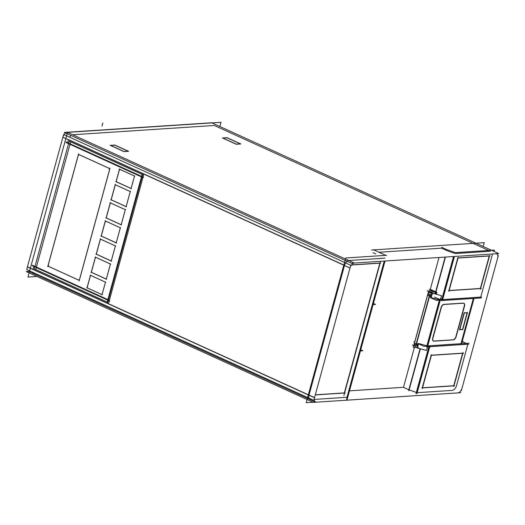 <?xml version="1.0" encoding="UTF-8"?>
<svg xmlns="http://www.w3.org/2000/svg" width="525" height="525" viewBox="0 0 525 525"><rect width="100%" height="100%" fill="white"/><g stroke="black" fill="none" stroke-linecap="round" stroke-linejoin="round"><path stroke-width="0.79" d="M480.749 297.084L442.66 299.585L480.749 297.084L492.076 255.682A4.948 2.717 114.5 0 0 492.338 253.988A4.948 2.717 114.5 0 1 492.076 255.682L480.749 297.084M454.276 256.482L442.483 299.598L454.276 256.482M455.26 253.542L490.396 251.239L455.26 253.542M480.349 288.461L489.228 255.997L480.349 288.461L449.144 290.502L480.349 288.461M489.267 255.865L458.062 257.913L489.267 255.865M457.748 258.057L448.868 290.522L457.748 258.057M441.131 299.106L440.6 298.915L441.131 299.106M466.141 343.357L462.197 341.578L466.141 343.357M467.86 344.21L456.547 385.553A4.948 2.717 114.5 0 1 452.327 390.383A4.948 2.717 114.5 0 0 456.547 385.553L467.86 344.21M403.489 387.306L414.442 347.288L403.489 387.306L408.857 389.753L403.489 387.306L349.506 390.849L403.489 387.306M378.998 252.262L441.558 248.161L446.919 250.609L441.558 248.161L378.998 252.262M430.29 289.347L439.005 257.486L430.29 289.347L435.652 291.795L430.29 289.347M467.873 344.151L429.785 346.644L467.873 344.151M452.242 390.39L417.191 392.687L452.242 390.39M429.594 346.717L417.014 392.7L429.594 346.717M453.738 385.737L462.617 353.273L453.738 385.737L422.533 387.785L453.738 385.737M462.65 353.148L431.445 355.189L462.65 353.148M431.137 355.34L422.258 387.798L431.137 355.34M67.607 142.682L68.453 139.591L343.829 265.04L68.453 139.591L67.607 142.682L142.085 176.61L67.607 142.682M69.53 137.163A4.948 2.717 -65.5 0 1 71.019 135.483A4.948 2.717 -65.5 0 0 69.53 137.163M72.673 134.754L214.331 125.475L488.657 250.451L214.331 125.475L72.673 134.754L345.47 259.035L72.673 134.754M307.355 398.383L33.823 273.768A4.948 2.717 -65.5 0 1 32.773 272.311A4.948 2.717 -65.5 0 0 34.604 273.906M32.924 269.456L33.758 266.398L32.924 269.456L308.3 394.912L32.924 269.456M142.131 176.669L108.307 300.326L142.131 176.669M310.669 399.669A4.948 2.717 114.5 0 1 308.989 395.227L344.518 265.355A4.948 2.717 114.5 0 1 348.738 260.525L385.035 258.142L348.738 260.525A4.948 2.717 114.5 0 0 344.518 265.355L308.989 395.227A4.948 2.717 114.5 0 0 309.888 399.532M33.771 266.365L108.248 300.3L33.771 266.365M359.651 350.936L346.973 397.287L314.245 399.433L346.973 397.287L359.651 350.936M384.234 261.076L372.35 304.526L384.234 261.076M372.337 304.553L359.658 350.91L372.337 304.553M379.87 263.038L351.501 264.895L379.87 263.038M315.308 394.813L344.341 392.91L379.837 263.163L344.341 392.91L315.308 394.813M375.769 253.923L372.986 252.656L375.769 253.923M447.188 250.72L454.394 253.306L447.188 250.72M128.33 151.325L124.215 151.6L128.33 151.325M123.926 151.574L110.453 145.438L123.926 151.574M110.663 145.425L114.778 145.156L128.146 151.246L114.778 145.156L110.663 145.425M227.043 137.799L240.411 143.883L227.043 137.799L222.928 138.068L227.043 137.799M240.594 143.968L236.48 144.237L240.594 143.968M236.191 144.218L222.718 138.082L236.191 144.218M435.921 291.907L436.656 292.169L435.921 291.907M435.809 291.867L445.331 257.066L435.809 291.867M436.872 292.32L436.334 294.269L436.872 292.32M409.126 389.865L416.332 392.451L409.126 389.865M409.014 389.826L420.177 349.007L409.014 389.826M36.402 267.048L107.874 299.604L36.402 267.048L69.976 144.316L36.402 267.048M69.989 144.29L141.461 176.846L69.989 144.29M141.507 176.905L107.933 299.631L141.507 176.905M49.206 266.674A1.647 1.326 86.3 0 1 48.379 264.554A1.647 1.326 86.3 0 0 49.206 266.674M78.067 156.03L48.405 264.456L78.067 156.03M78.599 279.917A1.647 1.326 86.3 0 0 79.748 278.847L109.463 170.218A1.647 1.326 86.3 0 0 108.629 168.098L79.774 154.954A1.647 1.326 86.3 0 0 78.094 155.925A1.647 1.326 86.3 0 1 79.209 154.855M77.93 279.786A1.647 1.326 -93.7 0 0 78.54 279.923A1.647 1.326 86.3 0 1 78.067 279.818A1.647 1.326 86.3 0 0 79.748 278.847L109.463 170.218A1.647 1.326 86.3 0 0 108.629 168.098L79.774 154.954M49.284 266.707L77.982 279.779L49.284 266.707M95.478 257.237L110.421 264.042L95.478 257.237L91.37 272.265L95.478 257.237M110.44 264.049L106.326 279.077L91.37 272.265L106.312 279.07L110.44 264.049M96.324 254.146L100.439 239.118L115.375 245.923L100.439 239.118L96.324 254.146L111.267 260.951L96.324 254.146M115.395 245.93L111.287 260.958L115.395 245.93M90.523 275.356L105.466 282.161L90.523 275.356L87.117 287.818L90.523 275.356M105.479 282.168L102.073 294.63L105.479 282.168M102.053 294.623L87.117 287.818L102.053 294.623M101.286 236.027L105.394 220.999L120.337 227.804L105.394 220.999L101.286 236.027L116.222 242.832L101.286 236.027M120.35 227.811L116.242 242.839L120.35 227.811M106.24 217.908L110.355 202.88L125.291 209.685L110.355 202.88L106.24 217.908L121.183 224.713L106.24 217.908M125.311 209.692L121.196 224.72L125.311 209.692M111.195 199.782L115.31 184.754L130.252 191.566L126.157 206.601L130.266 191.573L115.31 184.754L111.195 199.782L126.138 206.594L111.195 199.782M131.093 188.468L116.156 181.663L119.556 169.234L116.156 181.663L131.093 188.468M119.562 169.201L134.505 176.013L119.562 169.201M134.512 176.046L131.112 188.482L134.512 176.046M460.963 343.698L473.333 298.476L460.963 343.698M429.89 290.607L430.349 290.817L429.89 290.607M430.428 291.88L432.397 291.749L430.428 291.88L433.433 293.245L430.428 291.88M433.617 293.331A3.301 1.811 114.5 0 0 433.243 293.403A3.301 1.811 114.5 0 1 433.617 293.331M432.029 294.394L431.156 297.59L439.438 299.913L431.156 297.59L432.029 294.394M440.285 300.064L441.63 299.978L440.285 300.064M416.312 344.597L417.106 346.323L416.312 344.597M429.522 295.969L416.371 344.052L429.522 295.969M431.314 294.4L429.752 295.47L431.314 294.4M440.029 300.142L427.481 346.001L440.029 300.142M418.596 343.508L426.871 345.831L418.596 343.508M418.504 343.849L417.697 346.789L418.504 343.849M414.98 346.021L415.065 346.054A3.301 1.811 -65.5 0 1 414.297 344.183A3.301 1.811 -65.5 0 0 415.564 346.146M427.717 345.982L429.063 345.896L427.717 345.982M462.564 329.352L459.802 329.536L462.564 329.352L467.099 312.775L462.564 329.352M459.539 329.549L464.1 312.88L459.539 329.549M464.369 312.834L467.132 312.657L464.369 312.834M463.772 303.26A3.301 1.811 -65.5 0 1 464.258 306.068A3.301 1.811 -65.5 0 0 463.654 303.194A3.301 1.811 -65.5 0 1 463.66 303.201M464.258 306.068L455.917 336.558A3.301 1.811 -65.5 0 1 453.108 339.78A3.301 1.811 -65.5 0 0 455.917 336.558L464.258 306.068M453.049 339.787L433.893 341.04L453.049 339.787M433.302 340.955A3.301 1.811 -65.5 0 1 432.574 338.71A3.301 1.811 -65.5 0 0 433.827 341.047A3.301 1.811 -65.5 0 1 433.42 341.001M432.705 338.08L441.046 307.591L432.705 338.08M441.243 307A3.301 1.811 -65.5 0 1 443.54 304.428A3.301 1.811 -65.5 0 0 441.243 307M443.855 304.369L463.135 303.109L443.855 304.369M427.96 294.171A3.301 1.811 -65.5 0 1 429.936 291.998A3.301 1.811 -65.5 0 0 427.96 294.171M427.619 295.096L414.461 343.179L416.161 343.954L414.461 343.179L427.619 295.096L429.319 295.87L427.619 295.096M493.999 251.403L494.366 250.077L454.565 252.683M481.267 297.957L442.411 300.503M442.234 300.517L441.466 300.569L453.515 256.535M434.654 297.104L440.527 299.782L481.655 297.084M498.31 255.603L461.363 390.666M371.582 250.018L484.227 242.635L483.177 246.474M420.492 349.145L418.576 348.272M462.223 341.48L463.05 341.427M420.63 348.849L420.538 349.178M426.129 346.152L427.652 346.841L468.779 344.151M468.891 343.179L429.096 345.785L415.997 393.671M462.112 387.923A4.948 2.717 -65.5 0 1 457.761 392.903M219.844 126.505L220.992 122.305L67.528 132.359L27.943 277.075L37.019 276.478M66.052 142.006L143.568 177.319M142.754 174.169L107.566 302.8M313.799 400.339L26.69 269.542L63.637 134.479L350.746 265.269L313.799 400.339M314.738 401.474L316.286 402.176A4.948 2.717 -65.5 0 1 315.407 402.052A4.948 2.717 -65.5 0 1 314.547 397.596L27.444 266.798M386.584 255.308L345.758 257.985L306.173 402.695L313.084 402.242M385.022 261.023L346.992 400.024M359.966 350.037L346.769 398.272M360.727 349.821L362.854 350.792L359.776 350.995M384.51 261.056L346.447 400.181M386.039 255.472L373.511 249.762M373.413 303.443L375.546 304.415L372.468 304.612M384.3 261.069L372.146 305.511M351.422 263.222L64.319 132.425L211.641 122.771L498.75 253.568L351.422 263.222M67.239 132.241A4.948 2.717 -65.5 0 0 62.888 137.222L349.998 268.012A4.948 2.717 -65.5 0 1 354.349 263.032L354.349 263.032M495.817 253.759L495.823 253.765A4.948 2.717 -65.5 0 1 496.702 253.89A4.948 2.717 -65.5 0 1 497.556 258.346M445.148 257.079L435.291 293.121M447.169 249.697L455.49 252.689M454.453 256.469L442.391 300.576M429.365 289.341L436.019 292.373M441.669 247.288L447.412 249.907M445.456 257.06L435.697 292.74M432.6 291.329L435.428 292.615M436.124 292.202L435.612 294.072M114.535 144.933L128.632 151.351M128.448 151.226L123.946 151.515M124.3 151.633L110.204 145.215M110.394 145.346L114.896 145.051M222.659 137.983L227.161 137.694M226.8 137.576L240.896 143.994M240.713 143.863L236.211 144.158M236.565 144.277L222.475 137.858M460.681 392.713L313.359 402.373L26.25 271.576L28.658 271.418M420.367 348.777L408.896 390.698M420.085 348.698L408.601 390.685M430.021 345.791L416.922 393.678M380.763 263.104L351.402 265.027M343.875 395.614L380.612 261.312M315.276 394.938L345.233 392.976M109.732 301.009L32.215 265.689M109.344 300.307L32.347 265.23M65.933 142.472L142.931 177.548M142.124 174.425L107.198 302.092M107.205 302.059L34.302 268.853L69.228 141.179L143.614 175.068L108.688 302.735L107.257 302.085M48.569 266.411L78.586 280.088M48.346 264.462A1.647 1.326 -93.7 0 0 49.225 266.707M78.625 153.759L47.716 266.733M79.787 155A1.647 1.326 -93.7 0 0 78.008 156.03M109.147 168.368L79.131 154.691M109.371 170.323A1.647 1.326 -93.7 0 0 108.485 168.072M79.091 281.019L109.994 168.052M78.54 279.923A1.647 1.326 -93.7 0 0 79.708 278.749M91.199 272.554L95.471 256.922M95.137 257.066L110.69 264.147M110.499 263.767L106.221 279.398M106.555 279.261L91.002 272.173M111.517 261.142L95.957 254.054M115.454 245.648L111.175 261.279M100.091 238.941L115.651 246.028M96.154 254.435L100.432 238.803M86.953 288.054L90.503 275.093M86.75 287.687L102.309 294.774M105.525 281.938L101.981 294.899M90.175 275.185L105.735 282.273M116.471 243.023L100.918 235.935M101.108 236.316L105.387 220.684M105.053 220.822L120.606 227.909M120.409 227.528L116.137 243.16M121.426 224.897L105.873 217.816M106.07 218.197L110.342 202.565M110.007 202.702L125.56 209.79M125.37 209.409L121.091 225.041M126.387 206.778L110.828 199.69M130.325 191.29L126.046 206.916M114.962 184.583L130.522 191.671M111.024 200.071L115.303 184.446M134.564 175.79L131.02 188.744M134.761 176.157L119.201 169.07M115.999 181.906L119.543 168.945M131.342 188.659L115.789 181.571M453.797 386.498L463.07 352.603M421.87 387.949L454.604 385.803M431.589 354.67L422.317 388.559M463.523 353.213L430.782 355.359M473.596 298.463L461.226 343.678M415.485 346.441L412.296 344.991M427.14 290.725L433.066 293.423M431.596 293.363L430.402 297.741M430.31 297.583L436.446 300.379L441.61 300.037M416.935 347.812L426.49 350.49L441.473 295.713L430.224 292.556L415.236 347.34L416.719 347.753M414.409 343.048L417.756 344.571A3.301 1.811 -65.5 0 0 418.333 347.543M417.893 343.455L416.699 347.832M417.749 343.501L423.885 346.297L429.05 345.955M428.813 346.815L426.562 346.959L439.628 299.204L441.879 299.06M474.003 298.436L461.633 343.652M467.46 312.428L462.709 329.792M462.86 329.451L459.703 329.661M459.677 329.989L464.428 312.624M464.271 312.966L467.427 312.756M443.704 304.5L463.759 303.188M464.658 305.57L455.982 337.273M463.306 303.22A3.301 1.811 -65.5 0 1 463.89 303.306A3.301 1.811 -65.5 0 1 464.461 306.278M456.179 336.564A3.301 1.811 -65.5 0 1 453.272 339.892M432.771 338.796L441.44 307.086M434.123 341.145A3.301 1.811 -65.5 0 1 433.532 341.06A3.301 1.811 -65.5 0 1 432.961 338.087M453.725 339.859L433.67 341.178M441.249 307.794A3.301 1.811 -65.5 0 1 444.15 304.474M432.771 290.66L428.682 290.929L413.241 347.366L415.268 347.228M433.762 293.363A3.301 1.811 114.5 0 0 430.861 296.684L427.508 295.162M429.87 295.043L427.796 294.098L414.12 344.105L416.187 345.05L429.87 295.043M480.408 289.223L489.681 255.327M448.481 290.673L481.222 288.527M458.207 257.388L448.934 291.283M490.133 255.938L457.393 258.083M27.398 266.943L314.508 397.74M67.147 132.241L354.257 263.038M70.658 141.835L35.733 269.502M102.001 126.039L102.847 122.948L102.001 126.039M413.772 341.841L414.632 342.234M414.383 343.147L417.729 344.669M430.887 296.586L427.534 295.063M28.297 271.254L315.407 402.052M496.342 253.726L496.702 253.89"/></g></svg>
